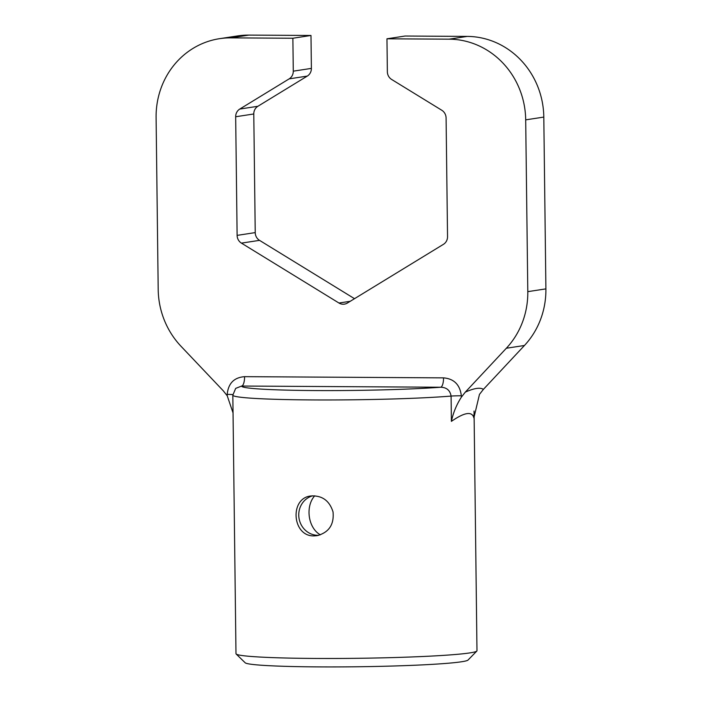 <?xml version="1.0" encoding="UTF-8"?>
<svg xmlns="http://www.w3.org/2000/svg" width="702" height="702" viewBox="0 0 702 702"><rect width="100%" height="100%" fill="white"/><g stroke="black" fill="none" stroke-linecap="round" stroke-linejoin="round"><path stroke-width="1.05" d="M314.733 495.796C305.212 506.256 307.924 527.886 320.375 534.836M467.225 36.407L449.113 39.172L386.96 38.803L405.063 36.03L467.225 36.407A80.335 75.491 81.3 0 1 543.804 117.085L545.902 288.882A80.335 75.491 81.3 0 1 524.455 345.481L483.397 389.364L479.466 394.392L473.876 417.918C472.121 411.074 464.627 412.214 451.395 421.358L451.088 396.077C450.087 390.33 446.604 387.381 440.628 387.232A8.924 3.019 -89.7 0 0 443.532 377.86C454.054 378.764 459.994 384.74 461.346 395.788A8.924 0.448 -0.7 0 0 451.088 396.077A120.507 6.09 -0.7 0 1 316.348 399.956A120.507 6.09 -0.7 0 1 232.827 395.173L235.986 653.694A120.507 6.09 179.3 0 0 236.144 653.992A120.507 6.09 179.3 0 0 315.742 658.45A120.507 6.09 179.3 0 0 476.833 651.052A120.507 6.09 179.3 0 0 476.983 650.745L474.052 411.047M233.046 412.908L227.22 395.761L223.166 390.689L181.037 346.305A80.335 75.491 81.3 0 1 158.196 289.443L156.098 117.646A80.335 75.491 81.3 0 1 219.55 38.68L237.662 35.916A80.335 75.491 81.3 0 1 248.824 35.1L310.986 35.469L311.39 68.392A8.924 8.389 81.3 0 1 307.283 76.088L257.88 106.283A8.924 8.389 81.3 0 0 253.782 113.978L255.23 232.608A8.924 8.389 81.3 0 0 259.521 240.356L241.418 243.12L338.952 303.018A8.924 8.389 81.3 0 0 344.401 304.142A8.924 8.389 81.3 0 0 347.35 303.062L443.436 244.331A8.924 8.389 81.3 0 0 447.543 236.635L446.086 118.006A8.924 8.389 81.3 0 0 441.795 110.258L391.655 79.466A8.924 8.389 81.3 0 1 387.355 71.727L386.96 38.803M219.55 38.68A80.335 75.491 81.3 0 1 230.721 37.873L292.874 38.241L310.986 35.469M259.521 240.356L354.51 298.683M292.874 38.241L293.278 71.165A8.924 8.389 81.3 0 1 289.171 78.861L239.777 109.056A8.924 8.389 81.3 0 0 235.67 116.751L237.118 235.381A8.924 8.389 81.3 0 0 241.418 243.12M314.25 535.88L317.05 535.67C328.905 532.52 334.231 524.605 333.038 511.933C329.475 500.658 322.121 495.34 310.977 495.963C289.242 497.972 292.093 536.933 314.25 535.88M227.22 395.761L227.202 394.392C228.264 383.38 234.056 377.474 244.577 376.667A8.924 3.019 -89.7 0 1 241.672 386.039L235.679 388.382L232.827 395.173M476.833 651.052L468.023 660.056A111.574 5.642 179.3 0 1 318.875 666.9A111.574 5.642 179.3 0 1 245.173 662.776L236.144 653.992M449.113 39.172A80.335 75.491 81.3 0 1 525.693 119.858L527.799 291.646A80.335 75.491 81.3 0 1 506.344 348.245L465.294 392.137C474.175 388.162 480.212 387.241 483.397 389.364M451.395 421.358C453.202 412.82 456.519 404.756 461.363 397.156L465.294 392.137M318.866 535.301A20.086 18.875 81.3 0 1 317.901 535.319A20.086 18.875 81.3 0 1 298.929 517.62A20.086 18.875 81.3 0 1 312.802 495.787M248.824 35.1L230.721 37.873M289.171 78.861L307.283 76.088M257.88 106.283L239.777 109.056M473.876 417.918L473.841 415.022M244.577 376.667L443.532 377.86M241.672 386.039L440.628 387.232A111.574 5.642 -0.7 0 1 315.496 390.558A111.574 5.642 -0.7 0 1 241.672 386.039M227.202 394.392A8.924 0.448 179.3 0 1 232.845 394.638M255.23 232.608L237.118 235.381M253.782 113.978L235.67 116.751M350.263 301.29L338.952 303.018M545.902 288.882L527.799 291.646M543.804 117.085L525.693 119.858M524.455 345.481L506.344 348.245M461.363 397.156L461.346 395.788M293.278 71.165L311.39 68.392"/></g></svg>
